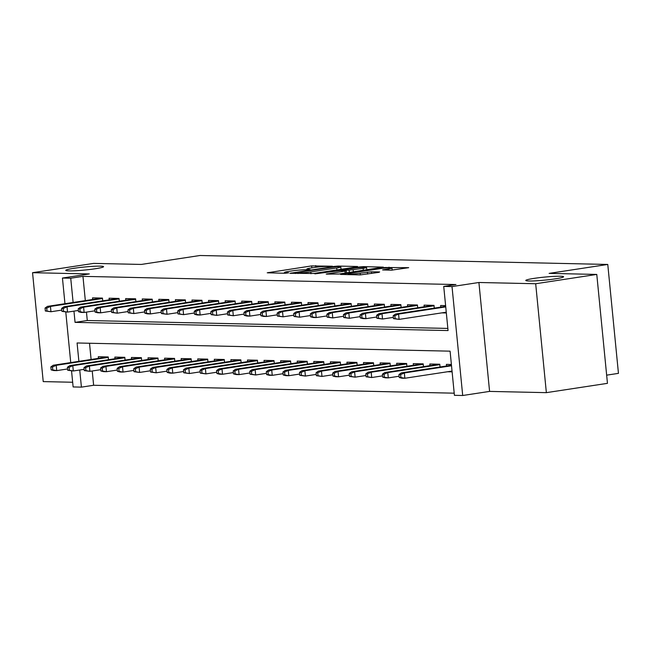 <?xml version="1.0" encoding="UTF-8"?>
<svg xmlns="http://www.w3.org/2000/svg" width="651" height="651" viewBox="0 0 651 651"><rect width="100%" height="100%" fill="white"/><g stroke="black" fill="none" stroke-linecap="round" stroke-linejoin="round"><path stroke-width="0.98" d="M332.441 266.235L311.666 265.901L267.219 272.802L285.008 273.265L288.719 272.81L286.131 272.704A9.317 0.749 -5.6 0 1 284.528 272.444A9.317 0.749 -5.6 0 1 288.596 271.418L292.193 270.873A9.317 0.749 -5.6 0 1 305.083 269.815L310.136 269.636L308.436 269.302A9.317 0.749 -5.6 0 1 306.841 269.042A9.317 0.749 -5.6 0 1 310.909 268.017L314.506 267.471A9.317 0.749 -5.6 0 1 327.388 266.414L332.441 266.235M534.072 278.384A18.993 1.522 -5.6 0 0 525.78 280.467A18.993 1.522 -5.6 0 0 535.895 280.825A18.993 1.522 -5.6 0 0 555.287 278.848A18.993 1.522 -5.6 0 0 563.579 276.756A18.993 1.522 -5.6 0 0 553.464 276.398A18.993 1.522 -5.6 0 0 534.072 278.384M74.043 268.285A18.993 1.522 -5.6 0 0 65.751 270.368A18.993 1.522 -5.6 0 0 75.866 270.726A18.993 1.522 -5.6 0 0 95.258 268.749A18.993 1.522 -5.6 0 0 103.55 266.666A18.993 1.522 -5.6 0 0 93.435 266.308A18.993 1.522 -5.6 0 0 74.043 268.285M391.292 270.181L408.706 267.683L384.977 267.512L340.522 274.413L360.223 274.909L378.882 272.354L379.655 271.955L371.436 271.776L360.158 273.208A7.788 0.627 -5.6 0 1 352.199 274.022A7.788 0.627 -5.6 0 1 348.049 273.876A7.788 0.627 -5.6 0 1 351.45 273.013L379.875 268.684A7.788 0.627 -5.6 0 1 387.833 267.878A7.788 0.627 -5.6 0 1 391.983 268.025A7.788 0.627 -5.6 0 1 388.582 268.879L382.576 269.921L391.292 270.181M596.78 274.429L607.456 383.341L546.36 392.651L535.683 283.738L596.78 274.429L549.118 273.387L607.774 264.452L199.963 255.501L141.308 264.436L93.646 263.395L32.55 272.696L89.325 273.941L62.447 278.042L70.731 278.221L82.954 276.358L455.952 284.544L443.73 286.407L452.022 286.586L462.698 395.499L454.414 395.312L450.085 351.166L77.087 342.979L78.885 361.338M535.683 283.738L478.908 282.493L452.022 286.586M356.821 266.894L357.594 266.495L338.398 266.072L334.37 266.405L289.923 273.298L313.644 273.469L356.821 266.894M363.697 266.625L383.398 267.13L338.951 274.03L326.208 274.095L344.989 271.109L345.762 270.71L340.31 270.588L314.881 273.868L359.669 266.959L363.697 266.625L363.763 267.276M32.55 272.696L43.226 381.608L72.668 382.251M447.595 371.745L452.111 371.843M102.728 300.852L102.451 298.085L92.507 297.865L92.67 299.493M119.304 301.21L119.027 298.443L109.083 298.231L109.246 299.859M135.88 301.576L135.611 298.809L125.659 298.589L125.822 300.217M152.456 301.942L152.188 299.175L142.244 298.955L142.398 300.583M169.032 302.308L168.764 299.541L158.82 299.322L158.974 300.949M185.616 302.666L185.34 299.899L175.396 299.68L175.558 301.307M202.192 303.032L201.916 300.266L191.972 300.046L192.135 301.673M218.769 303.399L218.5 300.632L208.548 300.412L208.711 302.04M235.345 303.757L235.076 300.99L225.132 300.778L225.287 302.406M251.921 304.123L251.652 301.356L241.708 301.136L241.863 302.764M268.505 304.489L268.228 301.722L258.284 301.503L258.447 303.13M285.081 304.847L284.804 302.08L274.86 301.869L275.023 303.496M301.657 305.213L301.389 302.446L291.436 302.227L291.599 303.854M318.233 305.579L317.965 302.813L308.013 302.593L308.175 304.22M334.809 305.946L334.541 303.179L324.597 302.959L324.751 304.587M351.394 306.304L351.117 303.537L341.173 303.317L341.327 304.953M367.97 306.67L367.693 303.903L357.749 303.683L357.912 305.311M384.546 307.036L384.277 304.269L374.325 304.05L374.488 305.677M401.122 307.394L400.853 304.627L390.901 304.416L391.064 306.043M417.698 307.76L417.429 304.993L407.485 304.774L407.64 306.401M434.282 308.126L434.005 305.36L424.061 305.14L424.216 306.767M82.954 276.358L85.33 300.607M86.461 312.114L87.283 320.512L447.855 328.421M441.826 312.871L446.334 312.968M440.8 307.134L440.637 305.506L445.618 305.612M92.23 370.98L93.63 385.27L454.203 393.18M89.513 343.248L91.107 359.482M98.439 358.359L98.277 356.732L108.229 356.951L108.497 359.718M115.015 358.725L114.853 357.098L124.805 357.318L125.073 360.084M131.592 359.092L131.437 357.464L141.381 357.676L141.649 360.442M148.168 359.45L148.013 357.822L157.957 358.042L158.234 360.809M164.752 359.816L164.589 358.188L174.533 358.408L174.81 361.175M181.328 360.182L181.165 358.555L191.117 358.774L191.386 361.541M197.904 360.548L197.741 358.913L207.693 359.132L207.962 361.899M214.48 360.906L214.325 359.279L224.27 359.498L224.538 362.265M231.056 361.272L230.902 359.645L240.846 359.865L241.114 362.631M247.64 361.639L247.478 360.011L257.422 360.223L257.698 362.989M264.216 361.997L264.054 360.369L274.006 360.589L274.274 363.356M280.793 362.363L280.63 360.735L290.582 360.955L290.851 363.722M297.369 362.729L297.214 361.102L307.158 361.321L307.427 364.088M313.945 363.087L313.79 361.46L323.734 361.679L324.003 364.446M330.529 363.453L330.366 361.826L340.31 362.046L340.587 364.812M347.105 363.819L346.942 362.192L356.894 362.412L357.163 365.178M363.681 364.186L363.518 362.558L373.471 362.77L373.739 365.536M380.257 364.544L380.103 362.916L390.047 363.136L390.315 365.903M396.833 364.91L396.679 363.282L406.623 363.502L406.891 366.269M413.418 365.276L413.255 363.649L423.199 363.86L423.475 366.627M429.994 365.634L429.831 364.007L439.783 364.226L440.052 366.993M446.57 366L446.407 364.373L451.387 364.479M606.659 375.155L618.45 373.357L607.774 264.452M478.908 282.493L489.585 391.406L546.36 392.651M489.585 391.406L462.698 395.499M93.63 385.27L81.416 387.133L73.124 386.946L71.553 370.94M73.962 311.129L75.06 322.375L448.059 330.562L443.73 286.407M70.731 278.221L73.115 302.471M70.739 362.583L65.784 312.065M64.962 303.716L62.447 278.042M79.731 369.996L81.416 387.133M87.283 320.512L75.06 322.375M306.898 269.62L305.547 269.823M284.585 273.021L283.234 273.225M342.369 269.099L340.994 269.066M336.827 266.625L296.107 272.631L297.93 272.964A9.317 0.749 -5.6 0 0 310.812 271.906L336.713 267.96A9.317 0.749 -5.6 0 0 340.782 266.934A9.317 0.749 -5.6 0 0 339.187 266.674L336.827 266.625M366.773 269.636L367.677 269.652M363.16 268.342A7.788 0.627 -5.6 0 0 366.562 267.488A7.788 0.627 -5.6 0 0 362.412 267.341A7.788 0.627 -5.6 0 0 354.453 268.147L343.167 269.994L349.115 270.198L363.16 268.342L363.356 270.311M50.827 366.928L51.12 369.866L52.78 369.906L52.487 366.961L50.827 366.928L53.227 365.252L56.214 365.317L56.735 370.614L67.574 368.962M52.487 366.961L56.214 365.317L108.269 357.383M53.227 365.252L107.757 356.943M52.78 369.906L56.735 370.614L53.748 370.549L51.12 369.866M46.717 308.094L45.057 308.053L45.342 310.999L47.002 311.032L46.717 308.094L50.436 306.442L47.458 306.377L101.987 298.068M102.492 298.516L50.436 306.442L50.957 311.739L61.796 310.096M47.002 311.032L50.957 311.739L45.342 310.999M47.458 306.377L45.057 308.053M67.411 367.286L67.696 370.232L69.356 370.273L69.063 367.327L67.411 367.286L69.803 365.61L72.79 365.675L73.311 370.98L84.15 369.329M69.063 367.327L72.79 365.675L124.846 357.749M69.803 365.61L124.341 357.309M69.356 370.273L73.311 370.98L67.696 370.232M83.987 367.652L84.272 370.598L85.932 370.631L85.639 367.693L83.987 367.652L86.38 365.976L89.366 366.041L89.887 371.339L100.726 369.687M85.639 367.693L89.366 366.041L141.422 358.115M86.38 365.976L140.917 357.668M85.932 370.631L89.887 371.339L84.272 370.598M100.563 368.018L100.848 370.956L102.508 370.997L102.223 368.051L100.563 368.018L102.964 366.342L105.942 366.407L106.463 371.705L117.302 370.053M102.223 368.051L105.942 366.407L157.998 358.473M102.964 366.342L157.493 358.034M102.508 370.997L106.463 371.705L103.485 371.64L100.848 370.956M117.139 368.376L117.432 371.322L119.084 371.363L118.799 368.417L117.139 368.376L119.54 366.7L122.526 366.773L123.039 372.071L133.878 370.419M118.799 368.417L122.526 366.773L174.582 358.839M119.54 366.7L174.069 358.4M119.084 371.363L123.039 372.071L120.061 372.006L117.432 371.322M63.293 308.452L61.633 308.419L61.926 311.365L63.578 311.398L63.293 308.452L67.02 306.808L64.034 306.743L118.563 298.435M119.076 298.882L67.02 306.808L67.533 312.106L78.38 310.454M63.578 311.398L67.533 312.106L61.926 311.365M64.034 306.743L61.633 308.419M79.87 308.818L78.21 308.786L78.502 311.723L80.163 311.764L79.87 308.818L83.597 307.174L80.61 307.109L135.139 298.801M135.652 299.24L83.597 307.174L84.117 312.472L94.956 310.82M80.163 311.764L84.117 312.472L81.131 312.407L78.502 311.723M80.61 307.109L78.21 308.786M96.446 309.184L94.794 309.144L95.079 312.089L96.739 312.13L96.446 309.184L100.173 307.532L97.186 307.467L151.724 299.167M152.228 299.606L100.173 307.532L100.693 312.838L111.533 311.186M96.739 312.13L100.693 312.838L97.707 312.773L95.079 312.089M97.186 307.467L94.794 309.144M113.03 309.55L111.37 309.51L111.655 312.456L113.315 312.488L113.03 309.55L116.749 307.899L113.77 307.833L168.3 299.525M168.804 299.973L116.749 307.899L117.27 313.196L128.109 311.544M113.315 312.488L117.27 313.196L111.655 312.456M113.77 307.833L111.37 309.51M133.715 368.743L134.008 371.688L135.668 371.721L135.375 368.783L133.715 368.743L136.116 367.066L139.102 367.131L139.623 372.429L150.462 370.777M135.375 368.783L139.102 367.131L191.158 359.206M136.116 367.066L190.645 358.758M135.668 371.721L139.623 372.429L134.008 371.688M129.606 309.909L127.946 309.876L128.231 312.822L129.891 312.854L129.606 309.909L133.325 308.265L130.346 308.2L184.876 299.891M185.38 300.331L133.325 308.265L133.846 313.562L144.685 311.91M129.891 312.854L133.846 313.562L128.231 312.822M130.346 308.2L127.946 309.876M150.3 369.109L150.584 372.055L152.244 372.087L151.952 369.141L150.3 369.109L152.692 367.433L155.679 367.498L156.199 372.795L167.038 371.143M151.952 369.141L155.679 367.498L207.734 359.564M152.692 367.433L207.23 359.124M152.244 372.087L156.199 372.795L150.584 372.055M146.182 310.275L144.522 310.234L144.815 313.18L146.467 313.221L146.182 310.275L149.909 308.631L146.923 308.566L201.452 300.257M201.965 300.697L149.909 308.631L150.422 313.928L161.269 312.277M146.467 313.221L150.422 313.928L147.443 313.863L144.815 313.18M146.923 308.566L144.522 310.234M166.876 369.475L167.161 372.413L168.821 372.453L168.528 369.508L166.876 369.475L169.268 367.799L172.255 367.864L172.775 373.161L183.615 371.509M168.528 369.508L172.255 367.864L224.31 359.93M169.268 367.799L223.806 359.49M168.821 372.453L172.775 373.161L169.789 373.096L167.161 372.413M162.758 310.641L161.098 310.6L161.391 313.546L163.051 313.579L162.758 310.641L166.485 308.989L163.499 308.924L218.028 300.616M218.541 301.063L166.485 308.989L167.006 314.287L177.845 312.635M163.051 313.579L167.006 314.287L161.391 313.546M163.499 308.924L161.098 310.6M183.452 369.833L183.737 372.779L185.397 372.811L185.112 369.874L183.452 369.833L185.852 368.157L188.831 368.222L189.351 373.519L200.191 371.876M185.112 369.874L188.831 368.222L240.886 360.296M185.852 368.157L240.382 359.848M185.397 372.811L189.351 373.519L183.737 372.779M179.334 310.999L177.682 310.966L177.967 313.912L179.627 313.945L179.334 310.999L183.061 309.355L180.075 309.29L234.612 300.982M235.117 301.429L183.061 309.355L183.582 314.653L194.421 313.001M179.627 313.945L183.582 314.653L177.967 313.912M180.075 309.29L177.682 310.966M200.028 370.199L200.321 373.145L201.973 373.178L201.688 370.232L200.028 370.199L202.428 368.523L205.415 368.588L205.928 373.886L216.767 372.234M201.688 370.232L205.415 368.588L257.47 360.662M202.428 368.523L256.958 360.215M201.973 373.178L205.928 373.886L200.321 373.145M195.918 311.365L194.258 311.333L194.543 314.27L196.203 314.311L195.918 311.365L199.637 309.721L196.659 309.656L251.188 301.348M251.693 301.787L199.637 309.721L200.158 315.019L210.997 313.367M196.203 314.311L200.158 315.019L197.172 314.954L194.543 314.27M196.659 309.656L194.258 311.333M216.604 370.565L216.897 373.503L218.557 373.544L218.264 370.598L216.604 370.565L219.005 368.889L221.991 368.954L222.512 374.252L233.351 372.6M218.264 370.598L221.991 368.954L274.047 361.02M219.005 368.889L273.534 360.581M218.557 373.544L222.512 374.252L219.525 374.187L216.897 373.503M212.495 311.731L210.834 311.691L211.119 314.636L212.779 314.669L212.495 311.731L216.213 310.079L213.235 310.014L267.764 301.714M268.269 302.154L216.213 310.079L216.734 315.377L227.573 313.733M212.779 314.669L216.734 315.377L211.119 314.636M213.235 310.014L210.834 311.691M233.188 370.924L233.473 373.869L235.133 373.91L234.84 370.964L233.188 370.924L235.581 369.247L238.567 369.312L239.088 374.618L249.927 372.966M234.84 370.964L238.567 369.312L290.623 361.386M235.581 369.247L290.118 360.947M235.133 373.91L239.088 374.618L236.101 374.553L233.473 373.869M229.071 312.089L227.411 312.057L227.704 315.003L229.355 315.035L229.071 312.089L232.798 310.446L229.811 310.381L284.341 302.072M284.853 302.52L232.798 310.446L233.31 315.743L244.158 314.091M229.355 315.035L233.31 315.743L227.704 315.003M229.811 310.381L227.411 312.057M249.764 371.29L250.049 374.235L251.709 374.268L251.416 371.33L249.764 371.29L252.157 369.613L255.143 369.678L255.664 374.976L266.503 373.324M251.416 371.33L255.143 369.678L307.199 361.753M252.157 369.613L306.694 361.305M251.709 374.268L255.664 374.976L250.049 374.235M245.647 312.456L243.987 312.423L244.28 315.361L245.94 315.401L245.647 312.456L249.374 310.812L246.387 310.747L300.917 302.438M301.429 302.878L249.374 310.812L249.894 316.109L260.734 314.457M245.94 315.401L249.894 316.109L246.908 316.044L244.28 315.361M246.387 310.747L243.987 312.423M262.223 312.822L260.571 312.781L260.856 315.727L262.516 315.768L262.223 312.822L265.95 311.178L262.963 311.105L317.501 302.805M318.005 303.244L265.95 311.178L266.471 316.476L277.31 314.824M262.516 315.768L266.471 316.476L263.484 316.41L260.856 315.727M262.963 311.105L260.571 312.781M278.799 313.188L277.147 313.147L277.432 316.093L279.092 316.126L278.799 313.188L282.526 311.536L279.548 311.471L334.077 303.163M334.581 303.61L282.526 311.536L283.047 316.834L293.886 315.182M279.092 316.126L283.047 316.834L277.432 316.093M279.548 311.471L277.147 313.147M266.34 371.656L266.625 374.594L268.285 374.634L268 371.688L266.34 371.656L268.741 369.98L271.719 370.045L272.24 375.342L283.079 373.69M268 371.688L271.719 370.045L323.775 362.111M268.741 369.98L323.27 361.671M268.285 374.634L272.24 375.342L269.254 375.277L266.625 374.594M282.916 372.014L283.209 374.96L284.861 375L284.577 372.055L282.916 372.014L285.317 370.346L288.303 370.411L288.816 375.708L299.655 374.056M284.577 372.055L288.303 370.411L340.359 362.477M285.317 370.346L339.846 362.037M284.861 375L288.816 375.708L285.838 375.643L283.209 374.96M299.493 372.38L299.785 375.326L301.437 375.358L301.153 372.421L299.493 372.38L301.893 370.704L304.88 370.769L305.4 376.066L316.24 374.415M301.153 372.421L304.88 370.769L356.935 362.843M301.893 370.704L356.423 362.395M301.437 375.358L305.4 376.066L299.785 375.326M295.383 313.546L293.723 313.513L294.008 316.459L295.668 316.492L295.383 313.546L299.102 311.902L296.124 311.837L350.653 303.529M351.158 303.968L299.102 311.902L299.623 317.2L310.462 315.548M295.668 316.492L299.623 317.2L294.008 316.459M296.124 311.837L293.723 313.513M316.069 372.746L316.362 375.692L318.022 375.725L317.729 372.779L316.069 372.746L318.469 371.07L321.456 371.135L321.976 376.433L332.816 374.781M317.729 372.779L321.456 371.135L373.511 363.201M318.469 371.07L373.007 362.762M318.022 375.725L321.976 376.433L316.362 375.692M311.959 313.912L310.299 313.88L310.592 316.817L312.244 316.858L311.959 313.912L315.686 312.268L312.7 312.203L367.229 303.895M367.742 304.334L315.686 312.268L316.199 317.566L327.046 315.914M312.244 316.858L316.199 317.566L313.221 317.501L310.592 316.817M312.7 312.203L310.299 313.88M332.653 373.113L332.938 376.05L334.598 376.091L334.305 373.145L332.653 373.113L335.045 371.436L338.032 371.501L338.553 376.799L349.392 375.147M334.305 373.145L338.032 371.501L390.087 363.567M335.045 371.436L389.583 363.128M334.598 376.091L338.553 376.799L335.566 376.734L332.938 376.05M328.535 314.278L326.875 314.238L327.168 317.183L328.828 317.216L328.535 314.278L332.262 312.626L329.276 312.561L383.805 304.253M384.318 304.701L332.262 312.626L332.783 317.924L343.622 316.272M328.828 317.216L332.783 317.924L327.168 317.183M329.276 312.561L326.875 314.238M349.229 373.471L349.514 376.416L351.174 376.449L350.889 373.511L349.229 373.471L351.63 371.794L354.608 371.859L355.129 377.157L365.968 375.513M350.889 373.511L354.608 371.859L406.663 363.933M351.63 371.794L406.159 363.486M351.174 376.449L355.129 377.157L349.514 376.416M345.111 314.636L343.459 314.604L343.744 317.55L345.404 317.582L345.111 314.636L348.838 312.993L345.852 312.928L400.389 304.619M400.894 305.067L348.838 312.993L349.359 318.29L360.198 316.638M345.404 317.582L349.359 318.29L343.744 317.55M345.852 312.928L343.459 314.604M365.805 373.837L366.098 376.783L367.75 376.815L367.465 373.869L365.805 373.837L368.206 372.16L371.192 372.226L371.705 377.523L382.544 375.871M367.465 373.869L371.192 372.226L423.248 364.3M368.206 372.16L422.735 363.852M367.75 376.815L371.705 377.523L366.098 376.783M361.687 315.003L360.036 314.97L360.32 317.908L361.98 317.948L361.687 315.003L365.414 313.359L362.428 313.294L416.965 304.985M417.47 305.425L365.414 313.359L365.935 318.656L376.774 317.004M361.98 317.948L365.935 318.656L362.949 318.591L360.32 317.908M362.428 313.294L360.036 314.97M382.381 374.203L382.674 377.141L384.326 377.181L384.041 374.235L382.381 374.203L384.782 372.527L387.768 372.592L388.289 377.889L399.128 376.237M384.041 374.235L387.768 372.592L439.824 364.658M384.782 372.527L439.311 364.218M384.326 377.181L388.289 377.889L385.302 377.824L382.674 377.141M378.272 315.369L376.612 315.328L376.896 318.274L378.556 318.315L378.272 315.369L381.991 313.717L379.012 313.652L433.542 305.352M434.046 305.791L381.991 313.717L382.511 319.023L393.35 317.371M378.556 318.315L382.511 319.023L376.896 318.274M379.012 313.652L376.612 315.328M398.957 374.561L399.25 377.507L400.91 377.547L400.617 374.602L398.957 374.561L401.358 372.885L404.344 372.95L404.865 378.255L452.03 371.07M400.617 374.602L404.344 372.95L451.517 365.764M401.358 372.885L451.46 365.252M400.91 377.547L404.865 378.255L401.879 378.19L399.25 377.507M394.848 315.735L393.188 315.694L393.481 318.64L395.133 318.673L394.848 315.735L398.575 314.083L395.588 314.018L445.691 306.385M445.74 306.898L398.575 314.083L399.087 319.381L446.26 312.195M395.133 318.673L399.087 319.381L393.481 318.64M395.588 314.018L393.188 315.694M308.493 269.815L308.436 269.302M286.18 273.217L286.131 272.704M268.529 272.899L268.489 272.484M311.862 267.87L311.666 265.901M315.865 267.276L315.694 265.575M291.233 273.396L291.192 272.981M338.455 266.658L338.398 266.072M295.627 273.493L295.57 272.907M297.987 273.55L297.93 272.964M310.991 273.754L310.812 271.906M336.909 269.929L336.713 267.96M327.518 274.193L327.477 273.778M345.185 273.078L344.989 271.109M359.726 267.528L359.669 266.959M343.728 270.661L343.671 270.075M349.343 272.444L349.115 270.198M353.338 271.833L353.143 269.864M383.887 270.019L383.846 269.595M388.704 270.124L388.582 268.879M360.329 274.917L360.158 273.208M367.603 274.071L367.416 272.102M371.607 273.461L371.436 271.776M341.84 274.51L341.799 274.087M385.034 268.082L384.977 267.512M389.062 267.821L389.005 267.187M306.922 269.856L306.841 269.042M284.609 273.257L284.528 272.444M295.277 273.485L295.22 272.85M341.018 269.302L340.782 266.934M346.462 272.883L346.259 270.792M366.79 269.791L366.562 267.488M343.232 270.653L343.167 269.994M392.195 270.165L391.983 268.025M348.13 274.649L348.049 273.876"/></g></svg>
